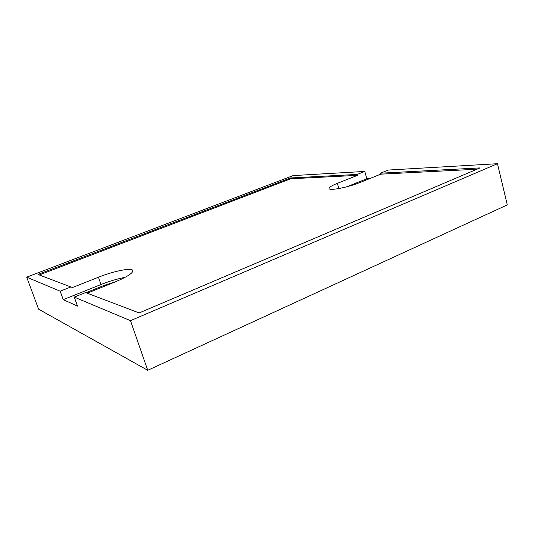 <?xml version="1.0" encoding="UTF-8"?>
<svg xmlns="http://www.w3.org/2000/svg" width="534" height="534" viewBox="0 0 534 534"><rect width="100%" height="100%" fill="white"/><g stroke="black" fill="none" stroke-linecap="round" stroke-linejoin="round"><path stroke-width="0.8" d="M369.595 178.643L366.818 178.763L364.809 171.427L293.153 175.593L26.7 277.159L38.581 309.173L147.731 370.289L507.3 204.902L497.461 163.711L388.298 170.059L380.482 173.196L380.742 174.164L360.043 182.481C348.155 187.387 328.977 191.052 329.057 188.522C328.984 187.327 331.761 185.592 337.388 183.322L338.856 188.555M364.809 171.427L357.213 174.431L290.476 177.976L37.961 274.449L70.862 286.965L60.168 291.197L26.7 277.159M366.818 178.763L346.913 186.753M357.213 174.431L357.466 175.352L337.388 183.322M357.466 175.352L290.71 178.783L39.309 274.963M290.476 177.976L290.71 178.783M70.862 286.965L71.242 288.02L98.45 277.233L101.013 284.509L63.246 299.654L77.51 306.102L74.266 297.104L85.573 292.565L139.147 312.944L480.053 167.903L380.482 173.196M87.209 293.186L114.71 282.119C126.925 276.992 132.979 273.148 132.866 270.571C132.172 267.36 114.022 270.972 98.45 277.233M476.949 169.225L380.742 174.164M74.266 297.104L130.483 320.674L497.461 163.711M147.731 370.289L130.483 320.674M63.246 299.654L60.168 291.197M125.003 277.386C117.68 278.715 109.684 281.084 101.013 284.509M115.971 281.605L103.936 285.463L85.947 292.705M75.1 299.42L75.488 300.482M103.936 285.463L104.237 286.331M87.175 292.198L87.489 293.079"/></g></svg>
